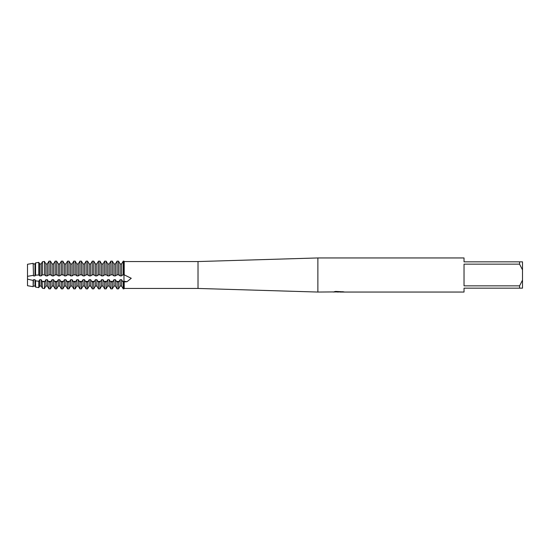 <?xml version="1.0" encoding="UTF-8"?>
<svg xmlns="http://www.w3.org/2000/svg" width="550" height="550" viewBox="0 0 550 550"><rect width="100%" height="100%" fill="white"/><g stroke="black" fill="none" stroke-linecap="round" stroke-linejoin="round"><path stroke-width="0.82" d="M124.204 261.553L124.204 274.849L131.257 278.279L127.002 281.724L123.97 281.93L123.97 274.842A8.339 4.166 180 0 1 124.156 274.842L123.97 261.14L123.228 261.14L124.204 261.553L198.021 261.553L317.873 257.95L464.035 257.95L464.035 261.848L519.578 261.848L519.578 264.151L522.5 269.844L522.5 261.848L519.578 261.848M123.97 274.849L124.692 275.007M33.509 275.887L34.987 275.887L34.987 263.938L35.578 262.914L35.578 275.172L38.789 274.979L39.696 275.887L41.174 275.887L41.174 263.938L42.439 261.752L44.426 261.415L42.439 261.752L42.439 274.863L44.461 274.842L45.884 275.887L47.362 275.887L47.362 263.938L48.977 261.14L50.456 261.14L48.977 261.14L48.977 274.814L51.212 275L52.071 275.887L53.549 275.887L53.549 263.938L55.165 261.14L56.643 261.14L55.165 261.14L55.165 274.814L57.399 275L58.259 275.887L59.737 275.887L59.737 263.938L61.352 261.14L62.831 261.14L61.352 261.14L61.352 274.814L63.587 275L64.446 275.887L65.924 275.887L65.924 263.938L67.54 261.14L69.018 261.14L67.54 261.14L67.54 274.814L69.774 275L70.634 275.887L72.112 275.887L72.112 263.938L73.727 261.14L75.206 261.14L73.727 261.14L73.727 274.814L75.962 275L76.821 275.887L78.299 275.887L78.299 263.938L79.915 261.14L81.393 261.14L79.915 261.14L79.915 274.814L82.149 275L83.009 275.887L84.487 275.887L84.487 263.938L86.102 261.14L87.581 261.14L86.102 261.14L86.102 274.814L87.773 274.842L89.196 275.887L90.674 275.887L90.674 263.938L92.29 261.14L93.768 261.14L92.29 261.14L92.29 274.814L93.961 274.842L95.384 275.887L96.862 275.887L96.862 263.938L98.478 261.14L99.956 261.14L98.478 261.14L98.478 274.814L100.148 274.842L101.571 275.887L103.049 275.887L103.049 263.938L104.665 261.14L106.143 261.14L104.665 261.14L104.665 274.814L106.336 274.842L107.759 275.887L109.237 275.887L109.237 263.938L110.853 261.14L112.331 261.14L110.853 261.14L110.853 274.814L112.523 274.842L113.946 275.887L115.424 275.887L115.424 263.938L117.04 261.14L118.518 261.14L117.04 261.14L117.04 274.814L118.711 274.842L120.134 275.887L121.612 275.887L121.612 263.938L123.228 261.14L123.228 274.814L123.97 274.814L123.97 281.387L122.602 281.387L121.612 279.696L120.134 279.696L119.144 281.387L116.414 281.387L115.424 279.696L113.946 279.696L112.956 281.387L110.227 281.387L109.237 279.696L107.759 279.696L106.769 281.387L104.039 281.387L103.049 279.696L101.571 279.696L100.581 281.387L97.852 281.387L96.862 279.696L95.384 279.696L94.394 281.387L91.664 281.387L90.674 279.696L89.196 279.696L88.206 281.387L85.477 281.387L84.487 279.696L83.009 279.696L82.019 281.387L79.289 281.387L78.299 279.696L76.821 279.696L75.831 281.387L73.102 281.387L72.112 279.696L70.634 279.696L69.644 281.387L66.914 281.387L65.924 279.696L64.446 279.696L63.456 281.387L60.727 281.387L59.737 279.696L58.259 279.696L57.269 281.387L54.539 281.387L53.549 279.696L52.071 279.696L51.081 281.387L48.352 281.387L47.362 279.696L45.884 279.696L44.894 281.387L42.164 281.387L41.174 279.696L39.696 279.696L39.696 286.062L38.789 287.629L38.789 281.284L35.578 280.844L34.987 279.696L33.509 279.696L33.151 286.674L27.5 285.718L27.5 264.282L33.151 263.326L33.509 275.887L33.151 263.326M333.224 291.926L317.873 292.05L198.021 288.447L124.204 288.447L124.204 281.724M198.021 288.447L198.021 261.553M317.873 292.05L317.873 257.95M339.041 291.954L336.71 291.954M338.339 292.05L337.611 292.05M522.5 269.844L522.5 280.156L519.578 285.849L519.578 288.152L464.035 288.152L464.035 292.05L339.962 292.05L342.959 291.706M519.578 285.849L464.035 285.849L464.035 264.151L519.578 264.151M333.224 292.022L338.951 291.789L334.043 291.789L335.644 291.431L343.454 291.83M344.087 291.899C338.972 291.933 338.979 291.968 344.087 292.009M124.204 288.447L123.97 281.93L123.228 281.93L123.228 288.86L123.97 288.86L123.97 281.387A7.198 3.596 180 0 1 127.002 281.724M335.617 291.954L338.573 291.94M339.962 291.954L338.525 291.954M334.428 291.692L338.951 291.789M519.578 288.152L522.5 288.152L522.5 280.156M121.612 275.887L122.471 275L123.97 274.842L123.97 261.14L123.228 261.14M120.134 275.887L120.134 263.938L118.518 261.14L118.518 274.814M120.134 279.696L120.134 286.062L118.518 288.86L117.04 288.86L117.04 281.93L116.414 281.387M118.518 288.86L118.518 281.93L117.04 281.93M113.946 275.887L113.946 263.938L112.331 261.14L112.331 274.814M115.424 275.887L117.04 274.814M113.946 279.696L113.946 286.062L112.331 288.86L110.853 288.86L110.853 281.93L110.227 281.387M112.331 288.86L112.331 281.93L110.853 281.93M107.759 275.887L107.759 263.938L106.143 261.14L106.143 274.814M109.237 275.887L110.853 274.814M107.759 279.696L107.759 286.062L106.143 288.86L104.665 288.86L104.665 281.93L104.039 281.387M106.143 288.86L106.143 281.93L104.665 281.93M101.571 275.887L101.571 263.938L99.956 261.14L99.956 274.814M103.049 275.887L104.665 274.814M101.571 279.696L101.571 286.062L99.956 288.86L98.478 288.86L98.478 281.93L97.852 281.387M99.956 288.86L99.956 281.93L98.478 281.93M95.384 275.887L95.384 263.938L93.768 261.14L93.768 274.814M96.862 275.887L98.478 274.814M95.384 279.696L95.384 286.062L93.768 288.86L92.29 288.86L92.29 281.93L91.664 281.387M93.768 288.86L93.768 281.93L92.29 281.93M89.196 275.887L89.196 263.938L87.581 261.14L87.581 274.814M90.674 275.887L92.29 274.814M89.196 279.696L89.196 286.062L87.581 288.86L86.102 288.86L86.102 281.93L85.477 281.387M87.581 288.86L87.581 281.93L86.102 281.93M83.009 275.887L83.009 263.938L81.393 261.14L81.393 274.814M84.487 275.887L86.102 274.814M83.009 279.696L83.009 286.062L81.393 288.86L79.915 288.86L79.915 281.93L79.289 281.387M81.393 288.86L81.393 281.93L79.915 281.93M76.821 275.887L76.821 263.938L75.206 261.14L75.206 274.814M78.299 275.887L79.915 274.814M76.821 279.696L76.821 286.062L75.206 288.86L73.727 288.86L73.727 281.93L73.102 281.387M75.206 288.86L75.206 281.93L73.727 281.93M70.634 275.887L70.634 263.938L69.018 261.14L69.018 274.814M72.112 275.887L73.727 274.814M70.634 279.696L70.634 286.062L69.018 288.86L67.54 288.86L67.54 281.93L66.914 281.387M69.018 288.86L69.018 281.93L67.54 281.93M64.446 275.887L64.446 263.938L62.831 261.14L62.831 274.814M65.924 275.887L67.54 274.814M64.446 279.696L64.446 286.062L62.831 288.86L61.352 288.86L61.352 281.93L60.727 281.387M62.831 288.86L62.831 281.93L61.352 281.93M58.259 275.887L58.259 263.938L56.643 261.14L56.643 274.814M59.737 275.887L61.352 274.814M58.259 279.696L58.259 286.062L56.643 288.86L55.165 288.86L55.165 281.93L54.539 281.387M56.643 288.86L56.643 281.93L55.165 281.93M52.071 275.887L52.071 263.938L50.456 261.14L50.456 274.814M53.549 275.887L55.165 274.814M52.071 279.696L52.071 286.062L50.456 288.86L48.977 288.86L48.977 281.93L48.352 281.387M50.456 288.86L50.456 281.93L48.977 281.93M45.884 275.887L45.884 263.938L44.426 261.415L44.426 274.835M47.362 275.887L48.977 274.814M45.884 279.696L45.884 286.062L44.426 288.585L42.439 288.248L42.164 281.387M44.426 288.585L44.426 281.793L42.439 281.621M39.696 275.887L39.696 263.938L38.789 262.371L37.531 262.584M41.174 275.887L42.439 274.863M38.789 287.629L35.578 287.086L35.578 280.844M35.578 262.914L38.789 262.371L38.789 274.979M34.987 275.887L35.578 275.172M33.151 286.674L33.151 280.445L27.5 279.132L27.5 285.718M33.151 275.392L27.5 276.32L27.5 264.282M39.696 279.696L38.789 281.284M33.509 279.696L33.151 280.445M44.461 274.842L44.096 274.842M50.648 274.842L48.785 274.842M56.836 274.842L54.972 274.842M63.023 274.842L61.16 274.842M69.211 274.842L67.347 274.842M75.398 274.842L73.535 274.842M81.586 274.842L79.722 274.842M87.773 274.842L85.91 274.842M93.961 274.842L92.098 274.842M100.148 274.842L98.285 274.842M106.336 274.842L104.473 274.842M112.523 274.842L110.66 274.842M118.711 274.842L116.848 274.842M123.228 281.93L122.602 281.387M119.144 281.387L118.518 281.93M112.956 281.387L112.331 281.93M106.769 281.387L106.143 281.93M100.581 281.387L99.956 281.93M94.394 281.387L93.768 281.93M88.206 281.387L87.581 281.93M82.019 281.387L81.393 281.93M75.831 281.387L75.206 281.93M69.644 281.387L69.018 281.93M63.456 281.387L62.831 281.93M57.269 281.387L56.643 281.93M51.081 281.387L50.456 281.93M44.894 281.387L44.426 281.793M33.509 286.062L34.987 286.062L34.987 279.696M39.696 286.062L41.174 286.062L41.174 279.696M45.884 286.062L47.362 286.062L47.362 279.696M52.071 286.062L53.549 286.062L53.549 279.696M58.259 286.062L59.737 286.062L59.737 279.696M64.446 286.062L65.924 286.062L65.924 279.696M70.634 286.062L72.112 286.062L72.112 279.696M76.821 286.062L78.299 286.062L78.299 279.696M83.009 286.062L84.487 286.062L84.487 279.696M89.196 286.062L90.674 286.062L90.674 279.696M95.384 286.062L96.862 286.062L96.862 279.696M101.571 286.062L103.049 286.062L103.049 279.696M107.759 286.062L109.237 286.062L109.237 279.696M113.946 286.062L115.424 286.062L115.424 279.696M120.134 286.062L121.612 286.062L121.612 279.696M33.509 263.938L34.987 263.938M34.987 286.062L35.578 287.086M41.174 286.062L42.439 288.248M39.696 263.938L41.174 263.938M42.439 261.752L44.426 261.415M47.362 286.062L48.977 288.86M45.884 263.938L47.362 263.938M48.977 261.14L50.456 261.14M53.549 286.062L55.165 288.86M52.071 263.938L53.549 263.938M55.165 261.14L56.643 261.14M59.737 286.062L61.352 288.86M58.259 263.938L59.737 263.938M61.352 261.14L62.831 261.14M65.924 286.062L67.54 288.86M64.446 263.938L65.924 263.938M67.54 261.14L69.018 261.14M72.112 286.062L73.727 288.86M70.634 263.938L72.112 263.938M73.727 261.14L75.206 261.14M78.299 286.062L79.915 288.86M76.821 263.938L78.299 263.938M79.915 261.14L81.393 261.14M84.487 286.062L86.102 288.86M83.009 263.938L84.487 263.938M86.102 261.14L87.581 261.14M90.674 286.062L92.29 288.86M89.196 263.938L90.674 263.938M92.29 261.14L93.768 261.14M96.862 286.062L98.478 288.86M95.384 263.938L96.862 263.938M98.478 261.14L99.956 261.14M103.049 286.062L104.665 288.86M101.571 263.938L103.049 263.938M104.665 261.14L106.143 261.14M109.237 286.062L110.853 288.86M107.759 263.938L109.237 263.938M110.853 261.14L112.331 261.14M115.424 286.062L117.04 288.86M113.946 263.938L115.424 263.938M117.04 261.14L118.518 261.14M121.612 286.062L123.228 288.86M120.134 263.938L121.612 263.938"/></g></svg>
